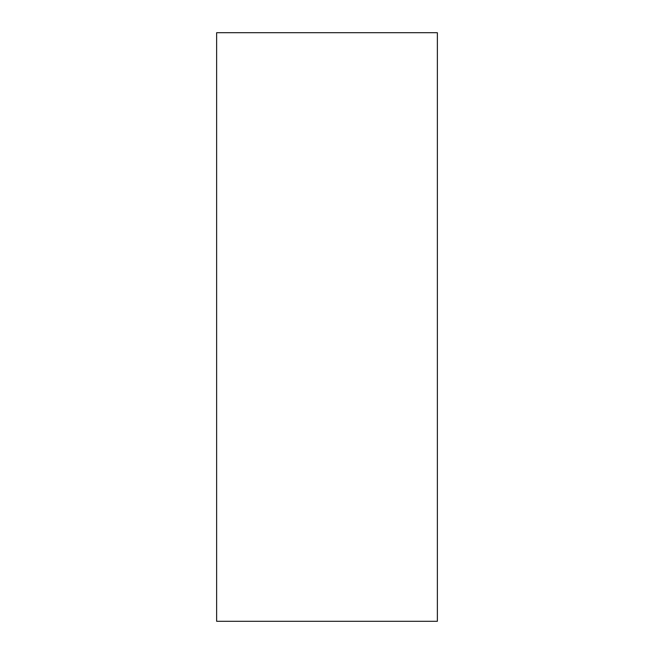<?xml version="1.0" encoding="UTF-8"?>
<svg xmlns="http://www.w3.org/2000/svg" width="654" height="654" viewBox="0 0 654 654"><rect width="100%" height="100%" fill="white"/><g stroke="black" fill="none" stroke-linecap="round" stroke-linejoin="round"><path stroke-width="0.98" d="M216.637 621.3L216.637 32.7L437.363 32.7L437.363 621.3L216.637 621.3L216.637 32.7L437.363 32.7L437.363 621.3L216.637 621.3"/></g></svg>
